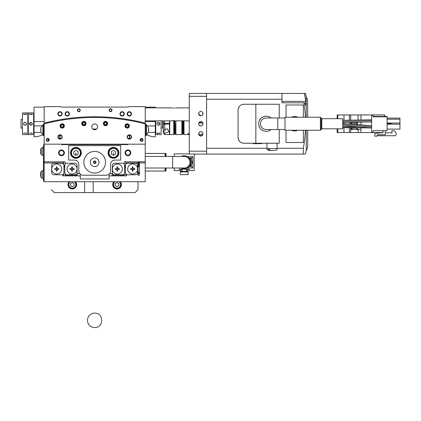 <?xml version="1.0" encoding="UTF-8"?>
<svg xmlns="http://www.w3.org/2000/svg" width="421" height="421" viewBox="0 0 421 421"><rect width="100%" height="100%" fill="white"/><g stroke="black" fill="none" stroke-linecap="round" stroke-linejoin="round"><path stroke-width="0.63" d="M94.693 327.57A7.22 7.22 0 0 1 87.473 320.349A7.22 7.22 0 0 1 94.693 313.129C104.003 312.735 104.003 327.97 94.693 327.57A7.22 7.22 0 0 1 87.473 320.349A7.22 7.22 0 0 1 94.693 313.129M140.246 139.419L140.898 139.419L140.898 140.73L140.898 138.977M140.467 138.988L140.898 139.419M49.21 139.851A1.442 1.442 0 0 0 47.762 138.409A1.442 1.442 0 0 0 46.321 139.851A1.442 1.442 0 0 0 47.762 141.298A1.442 1.442 0 0 0 49.21 139.851L48.873 138.93L48.483 138.977L48.483 140.73L48.483 139.419L49.141 139.419M48.92 138.988L48.483 139.419M127.184 107.076L62.203 107.076M61.482 106.639L61.482 107.076L61.482 106.639L44.152 106.639L44.152 122.885L45.084 122.885A203.601 203.601 0 0 1 144.303 122.885L145.234 122.885L145.234 106.639L127.905 106.639L127.905 107.076M129.294 111.697A2.168 2.168 0 0 0 127.184 113.917A2.168 2.168 0 0 0 129.405 116.028A2.168 2.168 0 0 0 131.515 113.807A2.168 2.168 0 0 0 129.294 111.697M110.36 108.823A1.442 1.442 0 0 0 109.15 110.47A1.442 1.442 0 0 0 110.797 111.681A1.442 1.442 0 0 0 112.002 110.034A1.442 1.442 0 0 0 110.36 108.823M68.139 111.881A2.168 2.168 0 0 0 65.276 112.981A2.168 2.168 0 0 0 66.376 115.843A2.168 2.168 0 0 0 69.239 114.744A2.168 2.168 0 0 0 68.139 111.881M121.248 111.881A2.168 2.168 0 0 0 120.148 114.744A2.168 2.168 0 0 0 123.006 115.843A2.168 2.168 0 0 0 124.106 112.981A2.168 2.168 0 0 0 121.248 111.881M79.027 108.823A1.442 1.442 0 0 0 77.38 110.034A1.442 1.442 0 0 0 78.59 111.681A1.442 1.442 0 0 0 80.237 110.47A1.442 1.442 0 0 0 79.027 108.823M60.092 111.697A2.168 2.168 0 0 0 57.872 113.807A2.168 2.168 0 0 0 59.982 116.028A2.168 2.168 0 0 0 62.203 113.917A2.168 2.168 0 0 0 60.092 111.697M44.152 122.885L44.152 144.187L145.234 144.187L145.234 122.885M145.234 133.446L145.955 133.446L145.955 135.615L145.234 135.82M145.234 107.15L155.338 107.15L155.338 107.871M155.338 120.864L155.338 136.751L152.455 136.751L155.338 136.751M152.455 136.751L146.019 134.82M145.234 121.585L155.338 121.585M155.775 120.864L155.775 134.583L161.117 134.583L161.117 120.864M33.612 112.923L33.612 134.583L28.27 134.583L28.27 112.923L33.612 112.923M164.006 124.116L164.006 123.753L164.006 124.116L163.28 124.116L163.28 133.141L164.727 134.583L169.489 134.583L169.489 124.116L163.28 124.116M163.28 120.864L163.28 123.39L164.006 123.39L164.006 123.753M174.11 121.585L174.399 125.921M169.489 121.585L169.779 121.585M169.489 125.921L169.779 125.921M21.05 123.753L21.05 128.084L21.05 119.422L22.492 119.422M162.559 120.864L162.559 128.084L161.117 128.084M27.839 112.923L27.839 134.583L22.492 134.583L22.492 112.923L27.839 112.923M43.368 134.82L36.932 136.751L34.048 136.751L34.048 107.15L44.152 107.15M44.152 121.585L34.048 121.585M33.612 130.973L34.048 130.973L34.048 132.415L41.211 132.415M183.64 120.864L183.64 134.22L184.003 134.583L183.64 134.22M183.64 128.905L183.64 123.821M188.261 134.583L188.261 133.331L188.261 134.583L188.882 134.578M189.271 154.075L189.271 151.186L206.6 151.186L206.6 154.075L189.271 154.075M206.6 93.43L206.6 96.32L189.271 96.32L189.271 93.43L304.325 93.43A143.245 143.245 0 0 1 305.814 101.372L305.814 105.56L304.751 102.813L303.941 102.813A141.177 141.177 0 0 1 305.357 117.254M206.6 151.186L206.6 96.32M189.271 151.186L189.271 96.32M200.828 131.694A2.168 2.168 0 0 0 198.659 133.862A2.168 2.168 0 0 0 200.828 136.025A2.168 2.168 0 0 0 202.99 133.862A2.168 2.168 0 0 0 200.828 131.694L200.243 131.773M200.828 111.481A2.168 2.168 0 0 0 198.659 113.644A2.168 2.168 0 0 0 200.828 115.812A2.168 2.168 0 0 0 202.99 113.644A2.168 2.168 0 0 0 200.828 111.481L200.022 111.633M200.828 121.585A2.168 2.168 0 0 0 198.659 123.753A2.168 2.168 0 0 0 200.828 125.921A2.168 2.168 0 0 0 202.99 123.753A2.168 2.168 0 0 0 200.828 121.585M202.469 123.074L199.186 123.074M202.922 123.216L202.469 123.085A1.773 1.773 0 0 0 199.18 123.085L198.728 123.216M198.728 134.399L202.922 134.399M199.18 134.531A1.773 1.773 0 0 0 202.469 134.531M94.693 129.026L93.815 129.026A191.329 191.329 0 0 0 92.794 129.031A191.329 191.329 0 0 1 96.593 129.031A191.329 191.329 0 0 0 96.577 129.031M96.593 129.031L95.572 129.026A191.329 191.329 0 0 0 93.825 129.026M188.966 134.578L189.666 134.578M183.351 121.585L183.351 125.921M174.399 120.69L174.399 134.152L174.978 134.152L174.978 120.806M174.11 120.653L174.11 134.22L173.752 134.583L173.752 120.622M163.28 123.39L169.489 123.39L169.489 120.864M164.727 133.273L163.716 131.263L164.727 129.342L167.521 128.915L168.916 131.826L164.727 133.273L164.727 134.583M165.448 129.147L165.448 129.605M165.448 130.41L165.448 130.868M169.489 133.331L169.779 133.331M173.752 134.583L169.779 134.583L169.779 120.864M52.425 121.185L54.362 120.785M52.399 121.19L48.389 122.085M47.557 122.279L45.957 122.669L47.562 122.279M50.32 121.643L51.373 121.411M139.062 121.643L140.056 121.869M140.993 122.085L141.809 122.274M143.266 122.627L141.709 122.253M141.009 122.09L140.088 121.874M139.077 121.648L137.146 121.227M136.988 121.19L136.025 120.99M135.02 120.785L137.862 121.38M182.561 120.864L182.561 133.862L181.835 134.583L181.835 120.864M175.194 123.753L175.194 133.862L175.915 134.583L181.835 134.583M183.351 120.864L183.351 134.152L182.777 134.152L182.777 120.864M187.976 133.331L187.976 134.583L187.976 133.331L188.261 133.331M160.033 133.131L157.001 133.131L160.033 133.131L159.585 133.625M157.933 133.752L157.122 133.415M157.933 122.353L159.096 122.353M157.001 123.753C158.012 125.711 159.022 125.711 160.033 123.753C159.022 121.795 158.012 121.795 157.001 123.753A1.516 1.516 0 0 1 157.001 123.732M157.933 125.153A1.516 1.516 0 0 0 159.096 125.153M157.443 122.679A1.516 1.516 0 0 0 157.133 123.137M29.354 114.375L32.385 114.375L29.354 114.375L29.802 113.88M31.449 113.754L32.264 114.091M32.254 124.369A1.516 1.516 0 0 1 31.449 125.153L30.286 125.153M32.385 133.131L29.354 133.131L32.385 133.131L31.943 133.62M32.385 123.753C31.375 121.795 30.365 121.795 29.354 123.753C30.365 125.711 31.375 125.711 32.385 123.753A1.516 1.516 0 0 1 32.385 123.774M31.449 122.353A1.516 1.516 0 0 0 30.291 122.353M30.87 123.753L29.354 123.753A1.516 1.516 0 0 0 29.47 124.332M23.576 114.375L26.607 114.375L23.576 114.375L24.023 113.88M25.676 113.754L26.491 114.091M26.481 124.369A1.516 1.516 0 0 1 25.67 125.153L24.513 125.153M26.607 133.131L23.576 133.131L26.607 133.131L26.165 133.62M26.607 123.753C25.602 121.795 24.592 121.795 23.576 123.753C24.586 125.711 25.597 125.711 26.607 123.753A1.516 1.516 0 0 1 26.607 123.774M25.676 122.353A1.516 1.516 0 0 0 24.513 122.353M23.576 123.753A1.516 1.516 0 0 0 23.692 124.332M184.003 120.864L184.003 134.583L187.976 134.583M200.128 131.81L199.522 132.131M199.212 132.415L198.659 133.878M202.569 132.578L201.243 131.736M200.828 125.921L201.522 125.805M202.438 125.2L202.99 123.737M199.08 125.037L200.464 125.89M202.038 115.438L202.954 114.033M202.99 113.607L202.348 112.107M198.696 114.033L200.828 115.812M175.068 107.902L189.271 107.871M174.078 108.086L173.399 108.123L174.078 108.086M172.684 108.086L171.805 107.929M172.699 120.648L173.394 120.611M171.805 120.806L189.271 120.864M59.992 115.638A1.773 1.773 0 0 0 61.813 113.907A1.773 1.773 0 0 0 60.082 112.086A1.773 1.773 0 0 0 58.261 113.817A1.773 1.773 0 0 0 59.992 115.638M66.534 115.486A1.773 1.773 0 0 0 68.881 114.58A1.773 1.773 0 0 0 67.981 112.239A1.773 1.773 0 0 0 65.634 113.138A1.773 1.773 0 0 0 66.534 115.486M78.638 111.37A1.131 1.131 0 0 0 79.932 110.423A1.131 1.131 0 0 0 78.98 109.134A1.131 1.131 0 0 0 77.69 110.081A1.131 1.131 0 0 0 78.638 111.37M129.394 115.638A1.773 1.773 0 0 0 131.126 113.817A1.773 1.773 0 0 0 129.305 112.086A1.773 1.773 0 0 0 127.574 113.907A1.773 1.773 0 0 0 129.394 115.638M122.848 115.486A1.773 1.773 0 0 0 123.753 113.138A1.773 1.773 0 0 0 121.406 112.239A1.773 1.773 0 0 0 120.506 114.58A1.773 1.773 0 0 0 122.848 115.486M110.749 111.37A1.131 1.131 0 0 0 111.697 110.081A1.131 1.131 0 0 0 110.407 109.134A1.131 1.131 0 0 0 109.455 110.423A1.131 1.131 0 0 0 110.749 111.37M183.64 129.531L183.351 129.531M183.64 133.862L183.351 133.862M174.11 129.531L174.399 129.531M174.11 133.862L174.399 133.862M167.758 124.116L167.758 123.39M164.869 124.116L164.869 123.39M175.915 120.864L175.915 134.583M129.647 138.409L129.605 135.209L128.405 135.462C127.131 136.346 127.079 137.33 128.231 138.409M130.689 138.409L127.731 138.409L128.563 138.983A2.168 2.168 0 0 0 131.368 137.751A2.168 2.168 0 0 0 130.131 134.946A2.168 2.168 0 0 0 127.331 136.178A2.168 2.168 0 0 0 128.563 138.983L130.41 138.851L130.689 138.409L130.384 138.409A1.773 1.773 0 0 0 130.82 135.978A1.773 1.773 0 0 0 128.405 135.462M48.631 139.125A1.131 1.131 0 0 0 46.984 139.03A1.131 1.131 0 0 0 46.984 140.677A1.131 1.131 0 0 0 48.631 140.582L48.873 140.777M94.693 129.747L94.693 129.747A2.889 2.889 0 0 0 97.583 126.858A2.889 2.889 0 0 0 94.693 123.969A2.889 2.889 0 0 0 91.804 126.858A2.889 2.889 0 0 0 94.693 129.747M129.179 120.422L128.81 120.359M126.337 119.953L125.321 119.796M127.595 120.159L129.184 120.427M105.934 117.785L107.055 117.848M103.992 117.685L103.661 117.669M84.274 117.738L85.395 117.685M83.011 117.806L81.863 117.88M62.613 120.022L63.829 119.832M60.577 120.359L60.203 120.427M145.234 124.063L145.955 124.063L145.955 126.226L145.234 126.226M145.955 133.446L145.955 126.226M146.45 124.853L146.45 134.82A6.641 6.641 0 0 0 148.36 131.931L148.36 131.931A6.631 6.631 0 0 0 148.676 130.21L148.35 130.21A6.304 6.304 0 0 0 148.35 129.463L148.676 129.463A6.631 6.631 0 0 0 148.35 127.742L148.35 127.742A6.641 6.641 0 0 0 146.45 124.853L145.955 124.853M148.676 130.21L148.35 130.21A6.304 6.304 0 0 0 148.35 129.463M95.572 129.026A2.342 2.342 0 0 1 93.815 129.026L92.794 129.031M61.156 138.409C62.308 137.33 62.25 136.346 60.982 135.462A1.773 1.773 0 0 0 58.561 135.978A1.773 1.773 0 0 0 59.003 138.409L61.65 138.409L60.824 138.983A2.168 2.168 0 0 0 62.055 136.178A2.168 2.168 0 0 0 59.25 134.946A2.168 2.168 0 0 0 58.019 137.751A2.168 2.168 0 0 0 60.824 138.983M63.287 125.316L63.287 126.568L62.203 127.195L61.119 126.568L61.119 125.316L62.203 124.695L63.287 125.316M62.203 127.721A1.773 1.773 0 0 1 60.429 125.942A1.773 1.773 0 0 1 62.203 124.169A1.773 1.773 0 0 1 63.976 125.942A1.773 1.773 0 0 1 62.203 127.721M60.982 135.462L59.782 135.209L59.735 138.409M145.234 123.869A202.88 202.88 0 0 0 44.152 123.869M105.45 125.711A2.168 2.168 0 0 0 107.687 123.621A2.168 2.168 0 0 0 105.597 121.38A2.168 2.168 0 0 0 103.356 123.474A2.168 2.168 0 0 0 105.45 125.711M127.184 128.11A2.168 2.168 0 0 0 129.347 125.942A2.168 2.168 0 0 0 127.184 123.779A2.168 2.168 0 0 0 125.016 125.942A2.168 2.168 0 0 0 127.184 128.11M83.937 125.711A2.168 2.168 0 0 0 86.026 123.474A2.168 2.168 0 0 0 83.79 121.38A2.168 2.168 0 0 0 81.7 123.621A2.168 2.168 0 0 0 83.937 125.711M62.203 128.11A2.168 2.168 0 0 0 64.371 125.942A2.168 2.168 0 0 0 62.203 123.779A2.168 2.168 0 0 0 60.04 125.942A2.168 2.168 0 0 0 62.203 128.11M143.066 139.851A1.442 1.442 0 0 0 141.624 138.409A1.442 1.442 0 0 0 140.177 139.851A1.442 1.442 0 0 0 141.624 141.298A1.442 1.442 0 0 0 143.066 139.851M140.756 140.582A1.131 1.131 0 0 0 142.398 140.677A1.131 1.131 0 0 0 142.398 139.03A1.131 1.131 0 0 0 140.756 139.125L140.514 138.93L140.177 139.851L140.514 140.777L140.898 140.73M58.698 138.409L58.977 138.851L61.119 138.841M105.524 125.321A1.773 1.773 0 0 1 103.745 123.548A1.773 1.773 0 0 1 105.524 121.769A1.773 1.773 0 0 1 107.297 123.548A1.773 1.773 0 0 1 105.524 125.321M106.608 122.921L106.608 124.169L105.524 124.795L104.44 124.169L104.44 122.921L105.524 122.295L106.608 122.921M84.947 122.921L84.947 124.169L83.863 124.795L82.779 124.169L82.779 122.921L83.863 122.295L84.947 122.921M83.863 125.321A1.773 1.773 0 0 1 82.09 123.548A1.773 1.773 0 0 1 83.863 121.769A1.773 1.773 0 0 1 85.637 123.548A1.773 1.773 0 0 1 83.863 125.321M44.152 126.226L43.431 126.226L43.431 124.063L44.152 124.063M43.431 126.226L43.431 133.446L44.152 133.446M44.152 135.615L43.431 135.615L43.431 133.446M41.037 127.742L41.037 127.742A6.631 6.631 0 0 0 40.711 129.463L41.037 129.463A6.304 6.304 0 0 0 41.037 130.21L40.711 130.21A6.631 6.631 0 0 0 41.037 131.931L41.037 131.931M41.026 129.836A6.304 6.304 0 0 1 41.037 129.463L40.711 129.463M41.037 130.21A6.304 6.304 0 0 1 41.026 129.852M127.184 127.721A1.773 1.773 0 0 1 125.405 125.942A1.773 1.773 0 0 1 127.184 124.169A1.773 1.773 0 0 1 128.958 125.942A1.773 1.773 0 0 1 127.184 127.721M128.263 125.316L128.263 126.568L127.184 127.195L126.1 126.568L126.1 125.316L127.184 124.695L128.263 125.316M49.104 139.314L48.873 138.93M47.762 139.851L48.494 139.851L48.483 138.977M128.268 138.841L130.421 138.841M146.45 134.82L145.955 134.82M59.556 139.077L60.635 139.046M141.624 139.851L140.893 139.851M83.863 125.711C81.09 124.306 81.069 122.864 83.79 121.38L83.863 121.38M105.524 121.38L105.597 121.38C108.318 122.869 108.292 124.311 105.524 125.711M41.026 131.931A6.641 6.641 0 0 0 42.937 134.82L42.937 124.853L43.431 124.853M42.937 134.82L43.431 134.82M337.137 114.944L337.137 118.701L337.137 114.944L337.858 114.944L337.858 118.701M337.137 128.805L337.137 132.562L337.137 128.805M384.789 116.459L384.789 114.944L337.858 114.944M383.089 132.562L337.137 132.562M391.141 123.032L391.141 123.716L387.099 123.716M356.845 122.227L356.845 124.605M356.845 127.831L356.845 129.494L350.856 129.494L350.856 127.784M350.856 128.121L352.082 128.121L352.082 129.494M352.082 122.316L350.856 122.343L350.856 124.163M357.571 122.211L357.571 124.663M357.571 127.837L357.571 129.494L356.845 129.494M357.571 129.494L360.96 129.494M391.141 124.184L391.141 123.79L387.099 123.79M360.96 114.944L360.96 119.985M360.96 122.143L360.96 124.911M360.96 127.863L360.96 132.562M399.95 118.122L387.099 118.122L399.95 118.122L399.95 129.094L387.099 129.094M358.076 120.038L358.076 114.944M358.076 132.562L358.076 129.494M350.677 132.562L350.677 127.779M350.677 124.148L350.677 122.343M350.677 120.18L350.677 114.944M352.082 127.795L352.082 128.121L353.308 128.121L353.308 127.8M353.308 124.348L353.308 122.343L352.082 122.343L352.082 124.253M355.766 124.527L355.766 122.343L354.535 122.343L354.535 124.437M354.535 127.81L354.535 128.121L356.845 128.121M354.535 122.343L353.308 122.343M353.308 128.121L354.535 128.121M355.766 127.821L355.766 128.121M355.766 122.343L356.845 122.343M321.828 128.805L321.828 118.701L342.768 118.701L342.768 128.805L321.828 128.805L321.107 129.531L321.107 117.975L320.386 117.254L320.386 130.252L321.107 129.531M342.768 121.416C342.768 122.7 342.768 122.7 342.768 121.416L371.648 120.727M342.768 124.648C342.768 125.932 342.768 125.932 342.768 124.648L371.648 126.695M342.768 126.342L342.768 126.942L358.803 126.916M383.126 131.115A0.432 0.432 0 0 0 382.694 130.684A0.432 0.432 0 0 1 383.126 131.115L383.126 132.415A0.289 0.289 0 0 1 382.863 132.704L374.827 133.41L374.827 136.172L376.99 136.172L376.99 135.736L395.187 135.736L396.198 134.725L396.198 132.852L394.03 130.684L391.862 130.684L392.051 132.852L385.294 132.852M387.099 116.822L387.099 130.684L373.09 130.684L373.09 132.126L371.648 132.126L371.648 115.38L373.09 115.38L373.09 116.822L387.099 116.822L387.099 116.459L373.09 116.459M387.099 119.206L399.95 119.206M385.294 131.115A0.432 0.432 0 0 1 385.725 130.684A0.432 0.432 0 0 0 385.294 131.115L385.294 134.725L377.711 134.725L376.99 135.736M387.099 123.032L399.95 123.032M387.099 124.184L399.95 124.184M320.386 130.252L285.012 130.252L285.012 117.254L320.386 117.254M277.792 117.975L277.792 129.531L266.235 129.531A5.778 5.778 0 0 1 260.462 123.753A5.778 5.778 0 0 1 266.235 117.975L285.012 117.975M261.762 143.245L261.762 143.682L253.384 143.682L253.384 143.245M255.842 104.261L243.854 104.261C240.475 104.487 238.549 106.413 238.081 110.034L238.081 137.472C238.544 141.088 240.47 143.014 243.854 143.245L255.842 143.245L255.842 104.261L279.234 104.261L279.234 117.975M242.796 143.151A5.778 5.778 0 0 1 241.754 142.851M240.765 142.351A5.778 5.778 0 0 1 238.197 138.63M279.234 129.531L279.234 143.245L255.842 143.245M274.503 150.465L270.035 150.465L268.703 148.592L268.193 148.592L269.524 150.465L268.835 150.465L269.614 150.465M270.482 150.465L269.524 150.465M269.808 130.442L271.15 129.531A7.583 7.583 0 0 1 258.657 123.753A7.583 7.583 0 0 1 271.145 117.975L270.456 117.454M305.814 101.372L281.975 101.372L281.975 102.813L303.941 102.813M306.235 117.254L306.235 97.067A144.398 144.398 0 0 0 305.504 93.43L304.325 93.43M305.357 130.252A141.177 141.177 0 0 1 303.362 148.26L303.362 154.075L206.6 154.075M307.677 130.252L307.677 147.939L306.235 150.439A144.398 144.398 0 0 1 305.504 154.075L303.362 154.075M306.235 150.439L306.235 130.252M267.719 116.317L266.24 116.17M264.762 116.317L263.341 116.749M262.667 117.064L260.883 118.39L259.557 120.174M259.236 120.848L258.804 122.264M258.657 123.753L258.983 125.953M259.236 126.658L259.931 127.963M260.878 129.115L262.02 130.052M264.756 131.189L266.23 131.336M267.714 131.189L269.135 130.757M238.081 110.034A5.778 5.778 0 0 1 239.117 106.729M239.87 105.855A5.778 5.778 0 0 1 240.307 105.482M241.754 104.655A5.778 5.778 0 0 1 242.796 104.355M281.975 102.813L281.975 99.245L206.6 99.245M206.6 148.26L266.961 148.26M277.065 148.26L303.362 148.26M303.346 117.254L303.346 104.982L286.022 104.982L286.022 117.254M286.022 130.252L286.022 142.524L303.346 142.524L303.346 130.252M296.095 116.67L294.689 116.533M293.274 116.67L291.927 117.08M293.274 130.836L294.679 130.973M296.089 130.836L297.442 130.426M291.537 117.254A7.22 7.22 0 0 1 297.831 117.254M297.831 130.252A7.22 7.22 0 0 1 291.537 130.252M281.975 93.43L281.975 99.245M307.677 117.254L307.677 99.566L306.235 97.067M183.351 128.084L183.64 128.084M266.961 143.245L266.961 148.592L268.193 148.592M277.065 143.245L277.065 148.592C277.439 149.25 276.813 149.876 275.192 150.465M44.152 162.406L44.152 144.187L61.482 144.187L61.482 144.619L127.905 144.619L127.905 144.187L145.234 144.187L145.234 161.801L124.295 161.801L124.295 164.316M124.295 173.699L124.295 175.11L112.023 175.11L112.023 173.578L109.644 173.578M79.737 173.578L77.364 173.578L77.364 175.11L65.092 175.11L65.092 173.699M65.092 164.316L65.092 161.801L44.152 161.801M77.364 175.11L77.364 173.578M63.934 165.395A2.168 2.168 0 0 0 61.771 163.232L53.83 163.232A2.168 2.168 0 0 0 51.662 165.395L51.662 172.615A2.168 2.168 0 0 0 53.83 174.783L61.771 174.783A2.168 2.168 0 0 0 63.934 172.615L63.934 165.395L63.934 167.29L64.802 167.29L64.802 165.411L64.802 172.615A2.168 2.168 0 0 0 66.971 174.783L74.912 174.783A2.168 2.168 0 0 0 77.075 172.615L77.075 165.395A2.168 2.168 0 0 0 74.912 163.232L66.971 163.232A2.168 2.168 0 0 0 64.802 165.395M51.373 189.671L54.262 192.56L93.188 192.56L93.188 181.73M93.188 192.56L135.125 192.56L138.014 189.671L138.014 181.73M104.74 144.619L104.74 144.187M124.658 167.29A3.247 3.247 0 0 1 125.463 165.143M120.306 181.73A4.331 4.331 0 0 1 117.075 188.95A4.331 4.331 0 0 1 113.844 181.73M84.647 181.73L84.647 192.56M96.199 144.187L96.199 144.619M63.924 165.143A3.247 3.247 0 0 1 64.729 167.29M75.538 181.73A4.331 4.331 0 0 1 72.312 188.95A4.331 4.331 0 0 1 69.081 181.73M119.117 181.73A3.536 3.536 0 0 1 117.075 188.155A3.536 3.536 0 0 1 115.033 181.73M117.075 182.546L115.28 183.582L115.28 185.65L117.075 186.687L118.869 185.65L118.869 183.582L117.075 182.546M74.354 181.73A3.536 3.536 0 0 1 72.312 188.155A3.536 3.536 0 0 1 70.27 181.73M72.312 182.546L70.517 183.582L70.517 185.65L72.312 186.687L74.107 185.65L74.107 183.582L72.312 182.546M43.431 162.406L43.431 144.908L44.152 144.908M111.312 154.091L111.312 151.607L113.465 150.365L115.617 151.607L115.617 154.091L113.465 155.333L111.312 154.091M99.024 162.238A4.331 4.331 0 0 1 94.693 166.569A4.331 4.331 0 0 1 90.362 162.238A4.331 4.331 0 0 1 94.693 157.901A4.331 4.331 0 0 1 99.024 162.238M93.394 162.238A1.3 1.3 0 0 1 94.693 160.938A1.3 1.3 0 0 1 95.993 162.238A1.3 1.3 0 0 1 94.693 163.532A1.3 1.3 0 0 1 93.394 162.238M85.358 156.744A10.83 10.83 0 0 1 102.382 154.612A10.83 10.83 0 0 1 89.199 171.568A10.83 10.83 0 0 1 85.358 156.744M114.907 160.069L120.685 160.069L120.685 145.629L68.702 145.629L68.702 160.069L74.475 160.069A4.331 4.331 0 0 1 78.811 164.4L78.811 170.9A4.331 4.331 0 0 0 83.142 175.231L106.245 175.231A4.331 4.331 0 0 0 110.576 170.9L110.576 164.4A4.331 4.331 0 0 1 114.907 160.069M81.337 152.849A5.415 5.415 0 0 1 75.922 158.264A5.415 5.415 0 0 1 70.507 152.849A5.415 5.415 0 0 1 75.922 147.434A5.415 5.415 0 0 1 81.337 152.849M118.88 152.849A5.415 5.415 0 0 1 113.465 158.264A5.415 5.415 0 0 1 108.05 152.849A5.415 5.415 0 0 1 113.465 147.434A5.415 5.415 0 0 1 118.88 152.849M83.863 162.227A10.83 10.83 0 0 1 83.916 161.164L83.968 160.717A10.83 10.83 0 0 1 88.11 153.633L88.373 153.439A10.83 10.83 0 0 1 90.236 152.365L90.536 152.234A10.83 10.83 0 0 1 100.109 152.855L100.109 152.855A10.83 10.83 0 0 1 101.277 153.633M101.008 153.439L101.366 153.707A10.83 10.83 0 0 1 105.434 160.833L105.471 161.164A10.83 10.83 0 0 1 105.524 162.238M73.77 151.607L75.922 150.365L78.074 151.607L78.074 154.091L75.922 155.333L73.77 154.091L73.77 151.607M58.593 152.849A2.889 2.889 0 0 0 61.482 155.738A2.889 2.889 0 0 0 64.371 152.849A2.889 2.889 0 0 0 61.482 149.96A2.889 2.889 0 0 0 58.593 152.849M130.794 152.849A2.889 2.889 0 0 0 127.905 149.96A2.889 2.889 0 0 0 125.016 152.849A2.889 2.889 0 0 0 127.905 155.738A2.889 2.889 0 0 0 130.794 152.849M40.948 148.576L42.211 147.539L42.211 155.27L40.948 154.233L40.948 148.576A10.109 10.109 0 0 0 40.884 148.808L40.895 148.808A10.093 10.093 0 0 0 40.569 150.886L40.895 150.886A9.767 9.767 0 0 0 40.895 151.923A9.767 9.767 0 0 1 40.895 150.886L40.569 150.886M40.895 151.923L40.569 151.923A10.093 10.093 0 0 0 40.895 154.002L40.884 154.002A10.109 10.109 0 0 0 40.948 154.233L42.211 155.27L43.431 155.375M119.459 169.005L119.459 169.384L117.738 169.384L117.738 171.1L116.985 171.1L116.985 169.384L115.27 169.384L115.27 168.632L115.27 169.384M115.27 168.632L116.985 168.632L116.985 166.916L117.738 166.916L117.738 168.632L119.459 168.632M124.584 165.395A2.168 2.168 0 0 0 122.416 163.232L114.475 163.232A2.168 2.168 0 0 0 112.307 165.395L112.307 172.615A2.168 2.168 0 0 0 114.475 174.783L122.416 174.783A2.168 2.168 0 0 0 124.584 172.615L124.584 165.395L124.584 167.29L125.447 167.29L125.447 165.395L125.447 172.615A2.168 2.168 0 0 0 127.616 174.783L135.557 174.783A2.168 2.168 0 0 0 137.725 172.615L137.725 165.395A2.168 2.168 0 0 0 135.557 163.232L127.616 163.232A2.168 2.168 0 0 0 125.447 165.395M112.023 173.578L112.023 175.11M74.117 169.005L74.117 169.384L72.396 169.384L72.396 171.1L71.649 171.1L71.649 169.384L69.928 169.384L69.928 168.632L69.928 169.384M69.928 168.632L71.649 168.632L71.649 166.916L72.396 166.916L72.396 168.632L74.117 168.632M63.818 152.849A2.342 2.342 0 0 0 61.482 150.507A2.342 2.342 0 0 0 59.14 152.849A2.342 2.342 0 0 0 61.482 155.186A2.342 2.342 0 0 0 63.818 152.849M125.563 152.849A2.342 2.342 0 0 0 127.905 155.186A2.342 2.342 0 0 0 130.242 152.849A2.342 2.342 0 0 0 127.905 150.507A2.342 2.342 0 0 0 125.563 152.849M119.801 181.73A3.973 3.973 0 0 1 117.075 188.587A3.973 3.973 0 0 1 114.349 181.73M75.038 181.73A3.973 3.973 0 0 1 72.312 188.587A3.973 3.973 0 0 1 69.586 181.73M98.74 152.191L99.151 152.365L98.74 152.191M90.262 152.355L90.647 152.191M105.471 161.164L105.434 160.854L105.471 161.164M105.429 163.643L105.471 163.306M99.435 152.497L98.877 152.244M83.916 163.306L83.968 163.753M90.536 172.236L90.236 172.105M88.021 170.763L88.378 171.031M101.277 170.837L101.008 171.031M99.151 172.105L98.814 172.252M95.562 162.238A0.868 0.868 0 0 1 94.693 163.101A0.868 0.868 0 0 1 93.825 162.238A0.868 0.868 0 0 1 94.693 161.369A0.868 0.868 0 0 1 95.562 162.238M99.598 152.581L98.867 152.244M108.413 152.849A5.052 5.052 0 0 0 113.465 157.901A5.052 5.052 0 0 0 118.517 152.849A5.052 5.052 0 0 0 113.465 147.797A5.052 5.052 0 0 0 108.413 152.849A5.052 5.052 0 0 0 113.465 157.901A5.052 5.052 0 0 0 118.517 152.849A5.052 5.052 0 0 0 113.465 147.797A5.052 5.052 0 0 0 108.413 152.849M70.865 152.849A5.052 5.052 0 0 0 75.922 157.901A5.052 5.052 0 0 0 80.974 152.849A5.052 5.052 0 0 0 75.922 147.797A5.052 5.052 0 0 0 70.865 152.849A5.052 5.052 0 0 0 75.922 157.901A5.052 5.052 0 0 0 80.974 152.849A5.052 5.052 0 0 0 75.922 147.797A5.052 5.052 0 0 0 70.865 152.849M117.364 164.027A4.984 4.984 0 0 1 122.343 169.005A4.984 4.984 0 0 1 117.364 173.989A4.984 4.984 0 0 1 112.381 169.005A4.984 4.984 0 0 1 117.364 164.027M72.023 164.027A4.984 4.984 0 0 1 77.006 169.005A4.984 4.984 0 0 1 72.023 173.989A4.984 4.984 0 0 1 67.039 169.005A4.984 4.984 0 0 1 72.023 164.027M44.152 181.009L43.431 181.009L43.431 162.438L44.152 162.438M43.431 162.701L44.152 162.701L44.152 181.73L145.234 181.73L145.234 161.801M109.134 174.126L109.134 175.873L126.458 175.873L126.458 175.11L125.737 175.11L125.737 173.699M139.456 161.801L139.456 175.11L138.014 175.11L138.014 161.801M58.808 169.005L58.808 169.384L57.093 169.384L57.093 171.1L56.34 171.1L56.34 169.384L54.625 169.384L54.625 168.632L54.625 169.384M54.625 168.632L56.34 168.632L56.34 166.916L57.093 166.916L57.093 168.632L58.808 168.632M134.762 169.005L134.762 169.384L133.047 169.384L133.047 171.1L132.294 171.1L132.294 169.384L130.578 169.384M130.578 168.632L132.294 168.632L132.294 166.916L133.047 166.916L133.047 168.632L134.762 168.632M130.573 168.632L130.573 169.384L130.573 168.632M138.014 162.927L125.737 162.927L125.737 161.801M44.152 162.927L63.65 162.927L63.65 164.316M63.65 161.801L63.65 162.927M63.65 173.699L63.65 175.11L62.924 175.11L62.924 175.873L80.253 175.873L80.253 178.936L109.134 178.936L109.134 175.873M62.924 175.11L62.924 175.873M80.253 174.126L80.253 175.873M80.253 174.51L80.748 174.51M108.639 174.51L109.134 174.51M126.458 175.11L126.458 175.873M139.456 162.927L145.234 162.927M139.456 172.242L138.014 172.126M138.014 166.579L139.456 166.579M138.014 173.673L139.456 173.552M125.737 162.927L125.737 164.316M40.895 175.031A9.767 9.767 0 0 1 40.884 174.51A9.767 9.767 0 0 0 40.895 175.031L40.569 175.031A10.093 10.093 0 0 0 40.895 177.109L40.884 177.109A10.109 10.109 0 0 0 40.948 177.341L40.948 171.679A10.109 10.109 0 0 0 40.884 171.91L40.895 171.91A10.093 10.093 0 0 0 40.569 173.989L40.895 173.989A9.767 9.767 0 0 0 40.884 174.51A9.767 9.767 0 0 1 40.895 173.989L40.569 173.989M138.014 173.063L139.456 173.063M56.714 164.027A4.984 4.984 0 0 1 61.698 169.005A4.984 4.984 0 0 1 56.714 173.989A4.984 4.984 0 0 1 51.736 169.005A4.984 4.984 0 0 1 56.714 164.027M132.668 164.027A4.984 4.984 0 0 1 137.651 169.005A4.984 4.984 0 0 1 132.668 173.989A4.984 4.984 0 0 1 127.689 169.005A4.984 4.984 0 0 1 132.668 164.027M139.456 161.959L138.735 161.959L138.735 166.295L139.456 166.295M138.014 162.685L138.735 161.801M138.014 165.569L138.735 166.295M166.027 156.459L166.027 153.428L145.234 153.428M166.027 168.011L166.027 171.042L145.234 171.042M165.737 153.428L165.737 156.459M165.737 168.011L165.737 171.042M187.687 167.732L187.687 168.011L192.881 168.011L191.366 166.637L191.366 165.279A1.084 1.084 0 0 0 190.876 164.469M189.203 166.406L187.687 168.011M191.366 166.637L189.203 166.637M190.281 164.574L191.36 165.279L191.366 164.111L192.881 162.743L190.697 162.743M192.881 168.011L192.881 162.743M189.155 158.007L191.366 158.049L191.36 159.175L190.224 158.228L189.418 158.338M190.502 160.575L191.366 160.575L192.881 161.875L192.881 156.749L191.366 158.049M190.708 161.875L192.881 161.875M191.366 164.111L190.439 164.111M191.366 160.575L191.36 159.175L190.06 159.391M180.32 169.168L180.32 171.189L182.056 171.331L186.387 171.331L186.387 169.168M180.32 171.889L188.119 171.889L188.119 174.652L180.32 174.652L180.32 171.189M189.434 166.111L191.366 165.385M192.881 156.749L187.698 156.749M174.257 156.459L174.257 153.86L189.271 153.86M194.181 154.075L194.181 170.61L189.271 170.61L189.271 169.168L179.167 169.168L179.167 170.61L174.257 170.61L174.257 168.011M188.119 171.889L188.119 169.168M182.056 171.331L186.387 171.331M182.056 171.189L182.056 169.6L180.32 169.6M182.056 169.168L182.056 169.6M181.24 168.011A6.499 6.499 0 0 0 190.718 162.238A6.499 6.499 0 0 0 181.24 156.459M145.234 168.011L184.219 168.011A5.778 5.778 0 0 0 189.997 162.238A5.778 5.778 0 0 0 184.219 156.459L145.234 156.459M125.016 167.29L125.016 165.8M64.371 167.29L64.371 165.8M148.176 132.415L155.338 132.415M147.418 125.921L155.338 125.921M41.968 125.921L34.048 125.921M164.727 120.864L164.727 123.39M164.727 124.116L164.727 129.342M158.517 123.753L160.033 123.753M351.288 129.494L351.288 127.784M351.288 124.195L351.288 122.332M349.404 132.562L349.404 127.773M349.404 124.053L349.404 122.369M349.404 120.206L349.404 114.944M343.973 114.944L343.973 120.311M343.973 122.474L343.973 123.653M343.973 127.731L343.973 132.562M337.858 128.805L337.858 132.562M268.703 148.592L277.065 148.592M44.152 161.717L43.431 161.717M117.943 152.849A4.478 4.478 0 0 0 113.465 148.371A4.478 4.478 0 0 0 108.986 152.849A4.478 4.478 0 0 0 113.465 157.328A4.478 4.478 0 0 0 117.943 152.849M80.395 152.849A4.478 4.478 0 0 0 75.922 148.371A4.478 4.478 0 0 0 71.444 152.849A4.478 4.478 0 0 0 75.922 157.328A4.478 4.478 0 0 0 80.395 152.849M113.465 152.849L113.465 155.333M75.922 152.849L75.922 155.333M40.948 171.679L42.211 170.647L42.211 178.372L40.948 177.341L42.211 178.372L43.431 178.478M165.016 171.042L165.016 168.011M165.016 156.459L165.016 153.428M188.119 169.6L186.387 169.6M188.119 170.9L186.387 170.9M188.119 171.189L186.387 171.189M180.32 170.9L182.056 170.9M172.668 168.011L172.668 156.459M169.779 127.363L169.489 127.363M174.399 127.363L174.11 127.363M155.338 130.973L155.775 130.973M34.048 116.533L33.612 116.533M22.492 128.084L21.05 128.084M28.27 116.533L27.839 116.533M28.27 130.973L27.839 130.973M171.584 120.864L145.234 120.864M171.584 107.871L145.234 107.871M163.28 127.363L162.559 127.363M129.347 138.409L129.347 135.188M60.04 138.409L60.04 135.188M42.937 124.853A6.641 6.641 0 0 0 41.026 127.742M342.768 123.564L371.648 125.705M342.768 122.5L371.648 121.937M342.768 127.721L371.648 127.963M371.648 127.868L342.768 125.726M342.768 120.332L371.648 119.774M321.828 118.701L321.107 117.975M277.792 129.531L285.012 129.531M266.961 148.592C266.814 149.455 267.44 150.081 268.835 150.465M42.211 147.539L43.431 147.434M42.211 170.647L43.431 170.537M190.424 164.164L190.892 164.479"/></g></svg>
